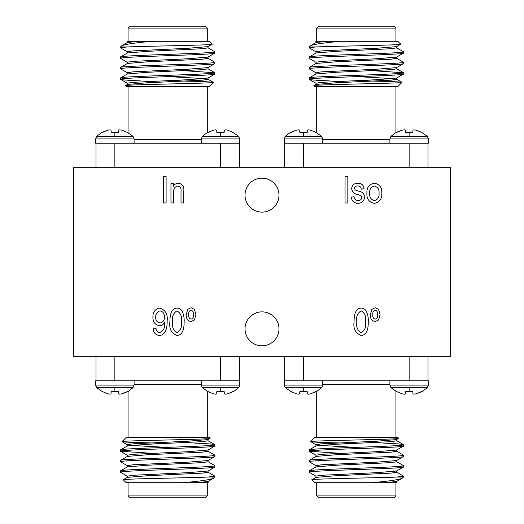 <?xml version="1.0" encoding="UTF-8"?>
<svg xmlns="http://www.w3.org/2000/svg" width="524" height="524" viewBox="0 0 524 524"><rect width="100%" height="100%" fill="white"/><g stroke="black" fill="none" stroke-linecap="round" stroke-linejoin="round"><path stroke-width="0.79" d="M322.745 143.15L322.745 138.893L284.257 138.893L284.257 143.17L428.383 143.17L428.383 138.893L427.315 136.351L390.963 136.351L395.954 132.513L402.085 130.181L396.471 132.513L402.085 130.181L404.325 129.814L405.288 130.181L405.491 132.513L412.788 132.513L412.991 130.181L413.953 129.814L416.194 130.181L421.807 132.513L416.194 130.181M322.745 138.893L321.677 136.351L285.325 136.351L290.316 132.513L296.446 130.181L290.833 132.513L296.446 130.181L298.687 129.814L299.649 130.181L298.687 129.814M310.555 130.181L316.168 132.513L310.555 130.181L308.315 129.814L307.352 130.181L307.149 132.513L299.852 132.513L299.649 130.181M389.895 380.85L389.895 385.107L428.383 385.107L428.383 380.83L284.257 380.83L284.257 385.107L285.325 387.649L321.677 387.649L316.686 391.487L310.555 393.819L316.168 391.487L310.555 393.819L308.315 394.186L307.352 393.819L308.315 394.186M296.446 393.819L290.833 391.487L296.446 393.819L298.687 394.186L299.649 393.819L299.852 391.487L307.149 391.487L307.352 393.819M389.895 385.107L390.963 387.649L427.315 387.649L422.324 391.487L416.194 393.819L421.807 391.487L416.194 393.819L413.953 394.186L412.991 393.819L413.953 394.186M402.085 393.819L396.471 391.487L402.085 393.819L404.325 394.186L405.288 393.819L405.491 391.487L412.788 391.487L412.991 393.819M201.255 380.85L201.255 385.107L239.743 385.107L239.743 380.83L95.617 380.83L95.617 385.107L96.685 387.649L133.037 387.649L128.046 391.487L121.915 393.819L127.528 391.487L121.915 393.819L119.675 394.186L118.712 393.819L119.675 394.186M107.806 393.819L102.193 391.487L107.806 393.819L110.047 394.186L111.009 393.819L111.212 391.487L118.509 391.487L118.712 393.819M201.255 385.107L202.323 387.649L238.675 387.649L233.684 391.487L227.554 393.819L233.167 391.487L227.554 393.819L225.313 394.186L224.351 393.819L225.313 394.186M213.445 393.819L207.832 391.487L213.445 393.819L215.685 394.186L216.648 393.819L216.851 391.487L224.148 391.487L224.351 393.819M111.009 130.181L110.047 129.814L107.806 130.181L101.676 132.513L96.685 136.351L114.861 136.351L114.861 132.513L111.212 132.513L111.009 130.181L110.047 129.814M213.445 130.181L207.314 132.513L202.323 136.351L220.499 136.351L220.499 132.513L216.851 132.513L216.648 130.181L215.685 129.814L213.445 130.181L207.832 132.513L213.445 130.181M107.806 130.181L102.193 132.513L107.806 130.181M134.105 143.15L134.105 138.893L133.037 136.351L114.861 136.351M134.105 138.893L95.617 138.893L95.617 143.17L239.743 143.17L239.743 138.893L238.675 136.351L220.499 136.351M372.63 70.714L403.48 72.731C406.369 74.474 306.271 76.229 309.16 77.971L309.239 79.366L316.057 83.316M396.675 67.491L396.675 68.801L391.264 69.672L336.146 72.292L316.057 73.936L309.16 77.971M403.48 72.731L403.401 74.126L396.583 78.076L376.494 79.72L321.376 82.34L315.965 83.211L315.965 84.521M403.48 74.041C406.369 75.784 306.271 77.539 309.16 79.281C309.56 79.805 316.372 80.349 329.589 80.906M340.941 41.291L327.526 41.291L316.057 42.496L310.149 45.961C312.514 44.461 322.777 42.903 340.941 41.291L397.821 41.291L400.722 44.193C404.05 45.143 336.788 46.06 315.717 46.95L309.16 46.95L309.16 47.841L316.057 51.876M315.717 46.95L309.16 47.841M396.583 47.736L403.48 51.771C406.369 53.514 306.271 55.269 309.16 57.011L309.239 58.406L316.057 62.356M396.675 46.531L396.675 47.841L391.264 48.712L336.146 51.332L316.057 52.976L309.16 57.011M403.48 51.771L403.401 53.166L396.583 57.116L376.494 58.76L321.376 61.38L315.965 62.251L315.965 63.561M403.48 53.081C406.369 54.824 306.271 56.579 309.16 58.321M396.583 58.216L403.48 62.251C406.369 63.994 306.271 65.749 309.16 67.491L309.239 68.886L316.057 72.836M396.675 57.011L396.675 58.321L391.264 59.192L336.146 61.812L316.057 63.456L309.16 67.491M403.48 62.251L403.401 63.646L396.583 67.596L376.494 69.24L321.376 71.86L315.965 72.731L315.965 74.041M403.48 63.561C406.369 65.303 306.271 67.059 309.16 68.801M395.934 41.291L395.934 28.086L316.706 28.086L316.706 41.291M310.149 45.961L309.16 46.95M400.722 44.193L396.583 46.636L376.494 48.28L321.376 50.9L315.965 51.771L315.965 53.081M316.706 86.565L316.706 132.526M395.934 86.565L395.934 132.526M313.942 85.687C310.614 84.541 404.227 83.427 402.019 82.366L397.821 86.565L314.819 86.565L313.968 85.628L316.057 84.416L336.146 82.772L391.264 80.152L396.675 79.281L396.675 77.971M316.706 28.086L318.592 26.2L394.048 26.2L395.934 28.086M428.383 138.893L389.895 138.893L389.895 143.15M340.011 453.286L309.16 451.269C306.271 449.526 406.369 447.771 403.48 446.029L403.401 444.634L396.583 440.684M315.965 456.509L315.965 455.199L321.376 454.328L376.494 451.708L396.583 450.064L403.48 446.029M309.16 451.269L309.239 449.874L316.057 445.924L336.146 444.28L391.264 441.66L396.675 440.789L396.675 439.479M309.16 449.959C306.271 448.216 406.369 446.461 403.48 444.719C403.08 444.195 396.268 443.651 383.051 443.094M371.699 482.709L385.114 482.709L396.583 481.504L402.491 478.039C400.126 479.539 389.863 481.098 371.699 482.709L314.819 482.709L311.918 479.807C308.59 478.857 375.852 477.94 396.923 477.05L403.48 477.05L403.48 476.159L396.583 472.124M396.923 477.05L403.48 476.159M316.057 476.264L309.16 472.229C306.271 470.486 406.369 468.731 403.48 466.989L403.401 465.594L396.583 461.644M315.965 477.469L315.965 476.159L321.376 475.288L376.494 472.668L396.583 471.024L403.48 466.989M309.16 472.229L309.239 470.834L316.057 466.884L336.146 465.24L391.264 462.62L396.675 461.749L396.675 460.439M309.16 470.919C306.271 469.176 406.369 467.421 403.48 465.679M316.057 465.784L309.16 461.749C306.271 460.007 406.369 458.251 403.48 456.509L403.401 455.114L396.583 451.164M315.965 466.989L315.965 465.679L321.376 464.808L376.494 462.188L396.583 460.544L403.48 456.509M309.16 461.749L309.239 460.354L316.057 456.404L336.146 454.76L391.264 452.14L396.675 451.269L396.675 449.959M309.16 460.439C306.271 458.697 406.369 456.941 403.48 455.199M316.706 482.709L316.706 495.914L395.934 495.914L395.934 482.709M402.491 478.039L403.48 477.05M311.918 479.807L316.057 477.364L336.146 475.72L391.264 473.1L396.675 472.229L396.675 470.919M395.934 437.435L395.934 391.474M316.706 437.435L316.706 391.474M398.699 438.313C402.026 439.459 308.413 440.573 310.621 441.634L314.819 437.435L397.821 437.435L398.672 438.372L396.583 439.584L376.494 441.228L321.376 443.848L315.965 444.719L315.965 446.029M395.934 495.914L394.048 497.8L318.592 497.8L316.706 495.914M284.257 385.107L322.745 385.107L322.745 380.85M151.37 453.286L120.52 451.269C117.631 449.526 217.729 447.771 214.84 446.029L214.761 444.634L207.943 440.684M127.325 456.509L127.325 455.199L132.736 454.328L187.854 451.708L207.943 450.064L214.84 446.029M120.52 451.269L120.599 449.874L127.417 445.924L147.506 444.28L202.624 441.66L208.035 440.789L208.035 439.479M120.52 449.959C117.631 448.216 217.729 446.461 214.84 444.719C214.44 444.195 207.628 443.651 194.411 443.094M183.059 482.709L196.474 482.709L207.943 481.504L213.851 478.039C211.486 479.539 201.223 481.098 183.059 482.709L126.179 482.709L123.278 479.807C119.95 478.857 187.212 477.94 208.283 477.05L214.84 477.05L214.84 476.159L207.943 472.124M208.283 477.05L214.84 476.159M127.417 476.264L120.52 472.229C117.631 470.486 217.729 468.731 214.84 466.989L214.761 465.594L207.943 461.644M127.325 477.469L127.325 476.159L132.736 475.288L187.854 472.668L207.943 471.024L214.84 466.989M120.52 472.229L120.599 470.834L127.417 466.884L147.506 465.24L202.624 462.62L208.035 461.749L208.035 460.439M120.52 470.919C117.631 469.176 217.729 467.421 214.84 465.679M127.417 465.784L120.52 461.749C117.631 460.007 217.729 458.251 214.84 456.509L214.761 455.114L207.943 451.164M127.325 466.989L127.325 465.679L132.736 464.808L187.854 462.188L207.943 460.544L214.84 456.509M120.52 461.749L120.599 460.354L127.417 456.404L147.506 454.76L202.624 452.14L208.035 451.269L208.035 449.959M120.52 460.439C117.631 458.697 217.729 456.941 214.84 455.199M128.066 482.709L128.066 495.914L207.294 495.914L207.294 482.709M213.851 478.039L214.84 477.05M123.278 479.807L127.417 477.364L147.506 475.72L202.624 473.1L208.035 472.229L208.035 470.919M207.294 437.435L207.294 391.474M128.066 437.435L128.066 391.474M210.059 438.313C213.386 439.459 119.773 440.573 121.981 441.634L126.179 437.435L209.181 437.435L210.032 438.372L207.943 439.584L187.854 441.228L132.736 443.848L127.325 444.719L127.325 446.029M207.294 495.914L205.408 497.8L129.952 497.8L128.066 495.914M95.617 385.107L134.105 385.107L134.105 380.85M245.022 328.843A16.978 16.978 0 0 0 262 345.82A16.978 16.978 0 0 0 278.978 328.843A16.978 16.978 0 0 0 262 311.865A16.978 16.978 0 0 0 245.022 328.843M245.022 195.157A16.978 16.978 0 0 0 262 212.135A16.978 16.978 0 0 0 278.978 195.157A16.978 16.978 0 0 0 262 178.18A16.978 16.978 0 0 0 245.022 195.157M239.743 138.893L201.255 138.893L201.255 143.15M129.952 26.2L205.408 26.2L207.294 28.086L128.066 28.086L129.952 26.2M125.302 85.687C121.974 84.541 215.587 83.427 213.379 82.366L209.181 86.565L126.179 86.565L125.328 85.628L127.417 84.416L147.506 82.772L202.624 80.152L208.035 79.281L208.035 77.971M128.066 86.565L128.066 132.526M207.294 86.565L207.294 132.526M127.325 53.081L127.325 51.771L132.736 50.9L187.854 48.28L207.943 46.636L212.082 44.193L209.181 41.291L152.301 41.291C134.137 42.903 123.874 44.461 121.509 45.961L127.417 42.496L138.886 41.291L127.24 41.291L127.325 42.601M121.509 45.961L120.52 46.95L120.599 47.926L127.417 51.876M212.082 44.193C215.41 45.143 148.148 46.06 127.077 46.95L120.52 46.95M207.294 41.291L207.294 28.086M128.066 41.291L128.066 28.086M183.989 70.714L214.84 72.731C217.729 74.474 117.631 76.229 120.52 77.971L120.599 79.366L127.417 83.316M208.035 67.491L208.035 68.801L202.624 69.672L147.506 72.292L127.417 73.936L120.52 77.971M214.84 72.731L214.761 74.126L207.943 78.076L187.854 79.72L132.736 82.34L127.325 83.211L127.325 84.521M214.84 74.041C217.729 75.784 117.631 77.539 120.52 79.281C120.92 79.805 127.732 80.349 140.949 80.906M127.077 46.95L120.52 47.841M207.943 47.736L214.84 51.771C217.729 53.514 117.631 55.269 120.52 57.011L120.599 58.406L127.417 62.356M208.035 46.531L208.035 47.841L202.624 48.712L147.506 51.332L127.417 52.976L120.52 57.011M214.84 51.771L214.761 53.166L207.943 57.116L187.854 58.76L132.736 61.38L127.325 62.251L127.325 63.561M214.84 53.081C217.729 54.824 117.631 56.579 120.52 58.321M207.943 58.216L214.84 62.251C217.729 63.994 117.631 65.749 120.52 67.491L120.599 68.886L127.417 72.836M208.035 57.011L208.035 58.321L202.624 59.192L147.506 61.812L127.417 63.456L120.52 67.491M214.84 62.251L214.761 63.646L207.943 67.596L187.854 69.24L132.736 71.86L127.325 72.731L127.325 74.041M214.84 63.561C217.729 65.303 117.631 67.059 120.52 68.801M347.831 202.991L345.054 202.991L345.054 176.287L347.831 176.287L347.831 202.991M374.359 203.338C369.099 202.31 366.617 198.956 366.905 193.284C366.597 187.585 369.086 184.232 374.359 183.223C379.559 184.212 382.042 187.494 381.813 193.081C382.179 198.871 379.69 202.29 374.359 203.338M177.014 335.471C171.328 333.225 168.964 328.666 169.92 321.782C169.94 316.706 170.451 308.472 177.04 308.073C179.182 308.125 180.819 309.062 181.959 310.889C183.629 314.302 184.356 317.937 184.134 321.782C184.107 326.852 183.597 335.085 177.014 335.471M361.167 335.471C355.482 333.225 353.117 328.666 354.073 321.782C354.093 316.706 354.604 308.472 361.2 308.073C363.335 308.125 364.973 309.062 366.112 310.889C367.783 314.302 368.51 317.937 368.287 321.782C368.261 326.852 367.75 335.085 361.167 335.471M166.101 202.991L163.331 202.991L163.331 176.287L166.101 176.287L166.101 202.991M450.64 356.32L450.64 167.68L73.36 167.68L73.36 356.32L450.64 356.32M371.87 309.389L375.223 307.726L378.583 309.389L380.083 314.675L378.583 319.954L375.223 321.598C371.771 320.812 370.154 318.526 370.37 314.747L371.87 309.389M187.71 309.389L191.07 307.726L194.43 309.389L195.93 314.675L194.43 319.954L191.07 321.598C187.618 320.812 186 318.526 186.217 314.747L187.71 309.389M159.388 335.471C155.608 335.013 153.571 332.812 153.27 328.882L156.047 328.535C156.204 330.945 157.397 332.334 159.63 332.694C163.475 330.998 165.145 327.775 164.641 323.026L164.641 322.371C163.514 324.435 161.798 325.568 159.479 325.764C154.98 324.801 152.792 321.9 152.923 317.053C152.785 312.022 155.052 309.029 159.735 308.073C165.486 310.018 167.955 314.328 167.143 321.016C167.261 326.485 166.363 335.033 159.388 335.471M357.912 203.338C354.008 203.135 351.801 201.052 351.296 197.096L354.073 196.749C354.348 199.179 355.691 200.45 358.102 200.561C360.224 200.587 361.422 199.585 361.698 197.555L361.069 195.793L358.449 194.718C354.591 194.247 352.325 192.262 351.643 188.764C352.01 185.123 354.06 183.276 357.8 183.223C361.508 183.289 363.617 185.136 364.128 188.771L361.357 189.118C361.095 187.081 359.942 186.04 357.899 186C355.979 185.85 354.82 186.642 354.421 188.371L355.298 189.989L358.403 191.096C362.143 191.568 364.16 193.559 364.475 197.076C364.173 201.105 361.986 203.188 357.912 203.338M173.732 202.991L170.955 202.991L170.955 183.57L173.385 183.57L173.385 186.347C174.466 184.33 176.136 183.289 178.396 183.223C182.535 183.983 184.33 186.609 183.786 191.103L183.786 202.991L181.016 202.991L181.016 191.188C181.396 188.358 180.328 186.629 177.826 186C174.702 186.747 173.339 188.882 173.732 192.393L173.732 202.991M152.301 41.291L138.886 41.291M239.363 143.17L239.363 167.68M216.615 143.17L220.499 143.17L220.499 167.68M114.861 167.68L114.861 143.17L118.738 143.17M95.997 167.68L95.997 143.196L95.997 167.68M147.388 81.469L157.508 82.34M176.169 80.906C199.729 81.377 212.128 81.862 213.379 82.366L207.943 79.176M174.472 76.956L204.877 78.626M227.554 130.181L233.167 132.513L227.554 130.181L225.313 129.814L224.351 130.181L224.148 132.513L220.499 132.513M238.675 136.351L233.167 132.513M121.915 130.181L127.528 132.513L121.915 130.181L119.675 129.814L118.712 130.181L118.509 132.513L114.861 132.513M133.037 136.351L127.528 132.513M95.997 143.17L95.617 143.17M239.363 356.32L239.363 380.804L239.743 380.83M220.499 356.32L220.499 380.83L216.622 380.83M202.323 387.649L207.832 391.487M118.745 380.83L114.861 380.83L114.861 356.32M96.685 387.649L102.193 391.487M187.972 442.531L177.852 441.66M208.035 481.399L208.12 482.709L196.474 482.709M159.191 443.094C135.631 442.623 123.232 442.138 121.981 441.634L127.417 444.824M160.888 447.044L130.483 445.374M95.997 380.83L95.997 356.32M428.003 356.32L428.003 380.804L428.383 380.83M409.139 356.32L409.139 380.83L405.262 380.83M390.963 387.649L396.471 391.487M307.385 380.83L303.501 380.83L303.501 356.32M285.325 387.649L290.833 391.487M376.612 442.531L366.492 441.66M396.675 481.399L396.76 482.709L385.114 482.709M347.831 443.094C324.271 442.623 311.872 442.138 310.621 441.634L316.057 444.824M349.528 447.044L319.123 445.374M369.636 437.435L366.446 437.435M349.528 437.435L339.369 437.435M284.637 380.83L284.637 356.32M284.637 167.68L284.637 143.196L284.257 143.17M303.501 167.68L303.501 143.17L307.378 143.17M321.677 136.351L316.168 132.513M405.255 143.17L409.139 143.17L409.139 167.68M427.315 136.351L421.807 132.513M336.028 81.469L346.148 82.34M315.965 42.601L315.88 41.291L327.526 41.291M364.809 80.906C388.369 81.377 400.768 81.862 402.019 82.366L396.583 79.176M363.112 76.956L393.517 78.626M428.003 143.17L428.003 167.68M377.653 314.649C377.928 312.383 377.116 310.883 375.217 310.156C373.304 310.883 372.499 312.389 372.8 314.682C372.518 316.954 373.33 318.448 375.236 319.175C377.136 318.428 377.942 316.922 377.653 314.649M361.082 310.85C357.44 313.149 356.025 316.791 356.844 321.775C355.999 326.852 357.466 330.487 361.246 332.694C364.914 330.408 366.335 326.766 365.516 321.775C366.374 316.673 364.894 313.031 361.082 310.85M193.5 314.649C193.775 312.383 192.963 310.883 191.064 310.156C189.151 310.883 188.345 312.389 188.647 314.682C188.365 316.954 189.177 318.448 191.083 319.175C192.983 318.428 193.788 316.922 193.5 314.649M176.929 310.85C173.287 313.149 171.872 316.791 172.691 321.775C171.846 326.852 173.306 330.487 177.092 332.694C180.76 330.408 182.182 326.766 181.363 321.775C182.221 316.673 180.741 313.031 176.929 310.85M160.095 322.987C163.115 322.286 164.536 320.282 164.366 316.981C164.516 313.706 163.115 311.662 160.154 310.85C157.062 311.701 155.576 313.837 155.7 317.256C155.635 320.465 157.102 322.378 160.095 322.987M374.287 186C370.887 186.996 369.348 189.419 369.675 193.271C369.348 197.194 370.933 199.624 374.431 200.561C377.83 199.552 379.363 197.122 379.042 193.271C379.363 189.354 377.784 186.93 374.287 186M307.378 143.157L311.61 143.163M405.255 143.157L403.067 143.157M118.738 143.157L122.97 143.163M216.615 143.157L214.427 143.157M409.139 136.351L409.139 132.513M303.501 136.351L303.501 132.513M303.501 387.649L303.501 391.487M409.139 387.649L409.139 391.487M114.861 387.649L114.861 391.487M220.499 387.649L220.499 391.487M322.745 139.384L389.895 139.384M389.895 384.616L322.745 384.616M201.255 384.616L134.105 384.616M134.105 139.384L201.255 139.384M214.761 72.646L207.943 68.696M201.255 138.893L202.323 136.351M95.617 138.893L96.685 136.351M239.743 385.107L238.675 387.649M134.105 385.107L133.037 387.649M120.599 451.354L127.417 455.304M428.383 385.107L427.315 387.649M322.745 385.107L321.677 387.649M309.239 451.354L316.057 455.304M284.257 138.893L285.325 136.351M389.895 138.893L390.963 136.351M403.401 72.646L396.583 68.696"/></g></svg>
